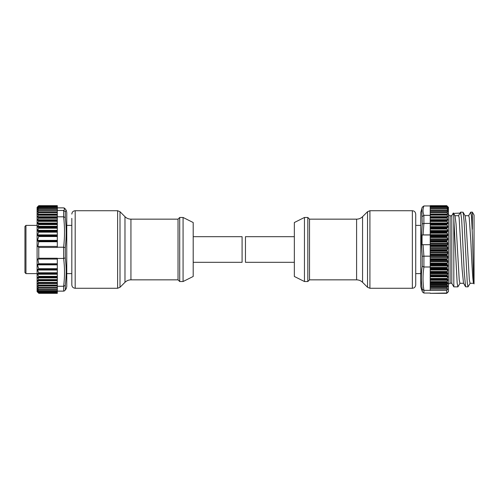 <?xml version="1.0" encoding="UTF-8"?>
<svg xmlns="http://www.w3.org/2000/svg" width="499" height="499" viewBox="0 0 499 499"><rect width="100%" height="100%" fill="white"/><g stroke="black" fill="none" stroke-linecap="round" stroke-linejoin="round"><path stroke-width="0.75" d="M179.709 217.47L179.709 281.53L183.077 281.53L183.077 217.47L179.709 217.47L178.024 219.155L178.024 279.845L179.709 281.53M183.077 217.47L193.194 222.529L193.194 276.471L183.077 281.53M124.981 216.685C126.64 218.3 128.623 219.123 130.938 219.155L130.938 279.845C128.623 279.877 126.64 280.7 124.981 282.315L124.981 216.685L120.003 211.713L120.003 287.287L117.621 288.272L117.621 210.728L75.187 210.728L75.187 288.272C73.141 288.073 72.018 286.95 71.819 284.904L71.819 218.356M193.194 236.688L242.084 236.688L242.084 262.312L193.194 262.312M25.96 273.608L24.95 272.597L24.95 226.403L25.96 225.392L25.96 273.608L37.088 273.608M66.149 210.135L66.76 212.412L66.76 286.588L66.161 288.802M65.288 289.838L64.62 290.805L63.66 291.129L63.623 286.264C64.82 276.989 64.82 267.72 63.623 258.445L63.623 247.217C64.82 237.081 64.82 226.945 63.623 216.809L63.623 210.453C64.82 209.592 64.82 208.732 63.623 207.871L64.62 208.189L66.161 210.179L65.288 211.719L65.288 217.52C66.492 227.532 66.492 237.568 65.288 247.616L65.288 257.858C66.492 267.059 66.492 276.24 65.288 285.397L65.288 289.838L66.192 288.597M37.818 259.068L38.76 263.753L37.456 264.85L38.722 268.705L37.487 270.028L38.697 272.772L37.519 274.238L38.66 276.359L38.61 276.97L37.568 277.269L38.623 279.59L38.535 280.207L37.65 280.12L37.6 280.737L38.772 282.933L37.425 283.158L38.772 285.709L37.425 285.684L38.772 288.091L37.425 287.811L38.772 290.056L37.425 289.52L38.772 291.572L37.425 290.792L38.772 292.626L37.425 291.609L38.772 293.206L37.088 291.647L37.088 207.353L38.772 205.675L37.425 207.141L38.772 206.006L37.425 207.715L38.772 206.804L37.425 208.744L38.772 208.077L37.425 210.222L38.772 209.798L37.425 212.125L38.772 211.963L37.425 214.445L38.772 214.533L37.425 217.146L38.772 217.483L37.425 220.202L38.772 220.789L37.6 223.065L37.65 223.789L38.535 223.876L38.623 224.6L37.568 226.995L38.61 227.538L38.66 228.224L37.519 230.345L38.697 232.16L37.487 234.904L38.722 236.532L37.456 240.381L38.76 241.747L37.818 246.431L38.772 247.423L38.772 258.239L37.818 259.068L57.316 259.068M38.772 205.675L57.316 205.675L38.772 205.675L57.316 205.675L57.316 206.804L38.754 206.786M63.623 216.809L57.316 216.809L57.316 217.302L38.591 217.302L57.316 217.302L57.316 221.363L38.772 221.363M38.772 282.44L57.316 282.44L57.316 258.239L38.772 258.239M37.65 280.12L37.6 280.737L57.316 280.737M38.604 280.207L57.316 280.213L38.573 280.213M57.316 279.59L38.623 279.59L38.535 280.207M57.316 221.363L57.316 247.423L38.772 247.423M37.818 246.431L57.316 246.431M38.591 206.124L57.316 206.006L38.766 206M57.316 216.809L57.316 214.826L38.772 214.826M38.591 214.402L57.316 214.533L57.316 212.212L38.772 212.212M38.679 211.863L57.316 211.776L37.587 211.776M38.591 206.879L57.316 206.804L57.316 210.453L63.623 210.453M38.591 211.882L57.316 211.963L57.316 210.453M38.591 209.773L57.316 209.798M38.766 209.773L57.316 209.736L38.71 209.736M38.591 208.095L57.316 208.077L38.735 208.039M63.623 286.264L57.316 286.264L57.316 282.933L38.591 283.089M57.316 285.709L38.591 285.821M57.316 286.264L57.316 287.867L38.772 287.867M37.587 288.141L57.316 288.091L57.316 289.869L38.772 289.869M57.316 291.092L57.316 290.106L38.722 290.106M38.691 293.15L57.316 293.325L57.316 291.129L38.591 291.123M63.66 291.129L57.316 291.129L57.316 290.056L38.591 290.062M38.747 291.597L57.316 291.572L38.591 291.522M38.76 292.639L57.316 292.626L38.591 292.526M38.772 293.212L57.316 293.206L38.591 293.063M63.66 210.453L65.288 211.719M63.66 216.809L65.288 217.52M63.66 247.217L65.288 247.616M63.66 258.445L65.288 257.858M63.66 286.264L65.288 285.397M57.316 282.44L57.316 282.933M57.316 258.445L63.623 258.445M57.316 247.217L63.623 247.217M63.623 207.871L57.316 207.871M294.341 262.312L245.452 262.312L245.452 236.688L294.341 236.688M304.459 281.53L294.341 276.471L294.341 222.529L304.459 217.47L304.459 281.53L307.827 281.53L307.827 217.47L304.459 217.47M412.349 210.728L413.758 211.033C413.721 211.052 415.305 211.358 415.723 214.096L415.723 284.904C415.305 287.642 413.721 287.948 413.758 287.967L412.349 288.272L412.349 210.728L369.915 210.728L369.915 288.272L412.349 288.272M421.774 290.312L420.776 286.588L420.776 212.412L421.917 208.195M430.219 272.61L430.219 290.43L446.742 290.43L447.69 289.152L446.748 288.029L448.058 286.077L446.786 285.154L448.027 282.877L446.817 282.216L447.99 279.615L446.855 279.103L447.94 276.833L447.952 276.19L446.892 275.779L447.915 273.015L446.742 272.61L430.219 272.61L430.219 266.99L423.913 266.99C422.715 274.781 422.715 282.565 423.913 290.356L423.882 293.05L422.248 291.772L422.248 289.308C421.044 281.636 421.044 273.926 422.248 266.185L422.248 256.318L421.349 240.106L422.248 223.914L421.774 208.701M446.742 272.61L448.09 269.535L446.742 268.337L448.09 265.512L446.742 264.096L448.09 261.308L446.742 259.698L448.09 256.979L446.742 255.189L448.09 252.569L446.742 250.61L448.09 248.122L446.742 246.026L448.09 243.693L446.742 241.479L446.917 240.593L448.09 239.327L446.742 237.019L446.917 236.17L448.09 235.066L446.742 232.696L446.917 231.898L448.09 230.968L446.742 228.554L446.917 227.818L448.09 227.076L446.742 224.644L446.917 223.982L448.09 223.427L446.742 221.007L446.917 220.415L448.09 220.065L446.742 217.683L446.917 217.177L448.09 217.021L446.742 214.707L446.917 214.283L448.09 214.339L446.742 212.112L446.742 211.719L447.915 212.131L446.892 210.01L447.952 210.416L447.94 210.085L446.855 208.333L447.99 208.838L446.817 207.023L448.027 207.684L446.786 206.118L448.058 207.041L446.748 205.682L448.426 207.353L448.426 291.647L446.748 293.318L447.69 292.189L446.742 293.025L446.742 290.43M422.248 207.228L423.913 205.95C422.715 209.075 422.715 212.2 423.913 215.325L430.219 215.325L430.219 205.85L446.911 205.85L430.219 205.682L446.742 205.675M448.058 207.041L447.64 206.717M430.219 206.499L447.054 206.499L446.786 206.118M448.027 207.684L447.347 207.303M430.219 207.353L446.948 207.353L446.817 207.023M447.99 208.838L447.266 208.513M430.219 208.657L446.904 208.657L446.855 208.333M447.952 210.416L447.104 210.085M430.219 210.503L446.979 210.503L446.892 210.01M447.915 212.131L447.865 211.638L430.219 211.638M430.219 214.414L446.917 214.283M430.219 215.325L430.219 217.352L446.917 217.177M446.742 259.231L430.219 259.231L430.219 221.007L446.742 221.007M453.142 214.239C453.373 211.576 453.597 213.148 453.822 218.955L453.822 286.869L451.795 283.363L451.795 215.637L453.329 212.986L455.032 215.824L456.03 223.77L459.223 279.883L459.953 283.295L463.571 283.295M460.028 213.098L453.635 213.41M472.366 229.203L472.366 212.131L474.05 215.05L474.05 283.906C473.557 284.33 473.089 261.607 472.634 240.661L471.561 216.672L470.763 212.131L468.561 215.817M468.006 286.869L465.579 286.769L464.182 271.425L461.712 220.078L460.646 212.131L463.066 212.237L464.076 220.957L467.276 283.089L468.006 286.869L470.201 283.176M460.646 212.131L458.45 215.817M453.822 218.955L457.159 283.101L457.889 286.869L460.084 283.176M473.62 283.183L474.05 283.906L474.05 282.721C472.977 288.048 471.904 264.083 470.838 241.404L469.228 217.552L468.698 215.705L465.074 215.705M463.066 212.237L465.143 215.817L466.147 223.777L469.341 279.889L470.07 283.295L473.688 283.295M465.586 286.769L463.509 283.183L462.111 269.229L459.117 217.552L458.581 215.705L454.963 215.705M446.911 293.15L430.219 293.325L446.742 293.025M447.69 289.152L430.219 289.152M430.219 211.719L446.742 211.719M446.805 209.985L430.219 209.985L446.755 210.01M446.78 208.314L430.219 208.314L446.742 208.333M446.761 207.004L430.219 207.004L446.742 207.023M446.748 206.099L430.219 206.099L446.742 206.118M430.219 293.05L423.882 293.05M446.742 217.683L430.219 217.683L430.219 220.645L446.742 220.645M446.742 263.647L430.219 263.647L430.219 259.698L446.742 259.698M430.219 266.99L430.219 264.096L446.742 264.096M423.913 290.356L430.219 290.356M430.219 205.95L423.913 205.95M430.219 234.979L422.054 234.979L422.054 244.797L423.065 244.716L423.913 256.174L423.913 266.99M430.219 244.716L423.065 244.716M430.219 256.174L423.913 256.174M423.913 215.325L422.248 216.51M423.882 215.325L423.882 223.44L430.219 223.44M423.913 223.44L423.065 234.898L430.219 234.898M423.065 234.898L422.054 234.979M422.248 266.185L423.882 266.99M422.248 289.308L423.882 290.356M423.882 223.44L422.248 223.914M422.248 256.318L423.882 256.174M38.136 289.819L37.587 289.819M57.316 286.046L37.587 286.046M57.316 283.551L37.587 283.551M37.587 220.402L57.316 220.402M38.76 263.753L57.316 263.753M37.749 264.239L57.316 264.239M38.604 264.058L57.316 264.058M37.456 264.85L57.316 264.85M38.722 268.705L57.316 268.705M37.724 269.41L57.316 269.41M38.46 269.323L57.316 269.323M37.487 270.028L57.316 270.028M38.697 272.772L57.316 272.772M37.618 273.627L57.316 273.627M38.56 273.383L57.316 273.383M37.519 274.238L57.316 274.238M38.66 276.359L57.316 276.359M37.568 277.269L57.316 277.269M38.61 276.97L57.316 276.97M37.562 277.881L57.316 277.881M38.76 241.747L57.316 241.747M38.604 241.397L57.316 241.397M37.749 241.073L57.316 241.073M37.456 240.381L57.316 240.381M38.722 236.532L57.316 236.532M38.46 235.827L57.316 235.827M37.724 235.609L57.316 235.609M37.487 234.904L57.316 234.904M38.697 232.16L57.316 232.16M38.56 231.474L57.316 231.474M37.618 231.037L57.316 231.037M37.519 230.345L57.316 230.345M38.66 228.224L57.316 228.224M38.61 227.538L57.316 227.538M37.568 226.995L57.316 226.995M37.562 226.303L57.316 226.303M38.623 224.6L57.316 224.6M38.535 223.876L57.316 223.876M37.65 223.789L57.316 223.789M37.6 223.065L57.316 223.065M38.591 205.881L57.316 205.881M38.591 220.564L57.316 220.564M37.587 219.772L57.316 219.772M38.591 218.263L57.316 218.263M57.316 217.814L38.772 217.814M57.316 220.789L38.772 220.789M37.587 216.741L57.316 216.741M38.591 215.25L57.316 215.25M57.316 217.483L38.772 217.483M38.672 214.402L57.316 214.402M37.587 214.065L57.316 214.065M38.591 212.605L57.316 212.605M38.735 211.882L57.316 211.882M38.591 210.372L57.316 210.372M57.316 210.004L38.772 210.004M37.587 209.904L38.304 209.904M38.591 208.563L57.316 208.563M57.316 208.239L38.772 208.239M37.587 208.463L37.986 208.463M38.591 207.204L57.316 207.204M57.316 206.917L38.772 206.917M38.591 206.305L57.316 206.305M57.316 206.062L38.772 206.062M57.316 285.029L38.591 285.029M57.316 285.44L38.772 285.44M38.66 285.827L57.316 285.827L38.71 285.821M57.316 287.48L38.591 287.48M57.316 288.154L38.754 288.154M57.316 289.526L38.591 289.526M57.316 291.435L38.772 291.435M57.316 292.271L38.591 292.271M57.316 292.539L38.772 292.539M57.316 292.95L38.591 292.95M57.316 293.169L38.772 293.169M362.561 282.315L367.532 287.287L367.532 211.713L362.561 216.685L362.561 282.315C360.896 280.7 358.912 279.877 356.598 279.845L356.598 219.155L309.517 219.155L309.517 279.845L307.827 281.53M430.219 265.169L447.927 265.169M447.927 213.959L430.219 213.959M447.927 216.616L430.219 216.616M447.927 219.635L430.219 219.635M447.927 222.984L430.219 222.984M447.927 226.621L430.219 226.621M447.927 230.507L430.219 230.507M447.927 234.605L430.219 234.605M447.927 238.859L430.219 238.859M430.219 243.238L447.927 243.238M430.219 247.679L447.927 247.679M430.219 252.145L447.927 252.145M430.219 256.58L447.927 256.58M430.219 260.933L447.927 260.933M430.219 269.229L447.927 269.229M451.795 215.786L450.11 215.786L450.11 283.214C448.67 283.894 448.102 284.455 448.426 284.904M446.748 288.029L430.219 288.029M446.911 287.711L430.219 287.711M447.765 286.719L430.219 286.719M448.058 286.077L430.219 286.077M446.786 285.154L430.219 285.154M447.054 284.449L430.219 284.449M447.79 283.575L430.219 283.575M448.027 282.877L430.219 282.877M446.817 282.216L430.219 282.216M446.948 281.579L430.219 281.579M447.896 280.257L430.219 280.257M447.99 279.615L430.219 279.615M446.855 279.103L430.219 279.103M446.904 278.461L430.219 278.461M447.94 276.833L430.219 276.833M447.952 276.19L430.219 276.19M446.892 275.779L430.219 275.779M446.979 274.968L430.219 274.968M447.865 273.832L430.219 273.832M447.915 273.015L430.219 273.015M430.219 271.961L446.742 271.961M430.219 271.475L446.917 271.475M430.219 269.996L447.927 269.996M430.219 268.674L446.917 268.674M430.219 268.337L446.742 268.337M430.219 267.907L446.742 267.907M430.219 267.408L446.917 267.408M430.219 261.775L447.927 261.775M430.219 263.148L446.917 263.148M430.219 260.104L446.917 260.104M430.219 257.44L447.927 257.44M430.219 258.744L446.917 258.744M430.219 255.619L446.917 255.619M430.219 255.189L446.742 255.189M430.219 254.708L446.742 254.708M430.219 254.228L446.917 254.228M430.219 253.018L447.927 253.018M430.219 251.066L446.917 251.066M430.219 250.61L446.742 250.61M430.219 250.13L446.742 250.13M430.219 249.668L446.917 249.668M430.219 248.552L447.927 248.552M430.219 246.5L446.917 246.5M430.219 246.026L446.742 246.026M430.219 245.545L446.742 245.545M430.219 245.103L446.917 245.103M430.219 244.105L447.927 244.105M430.219 241.965L446.917 241.965M430.219 241.479L446.742 241.479M430.219 241.005L446.742 241.005M446.917 240.593L430.219 240.593M447.927 239.707L430.219 239.707M446.917 237.512L430.219 237.512M430.219 237.019L446.742 237.019M430.219 236.557L446.742 236.557M446.917 236.17L430.219 236.17M447.927 235.422L430.219 235.422M446.917 233.189L430.219 233.189M430.219 232.696L446.742 232.696M430.219 232.253L446.742 232.253M446.917 231.898L430.219 231.898M447.927 231.293L430.219 231.293M446.917 229.047L430.219 229.047M430.219 228.554L446.742 228.554M430.219 228.137L446.742 228.137M446.917 227.818L430.219 227.818M447.927 227.363L430.219 227.363M446.917 225.13L430.219 225.13M430.219 224.644L446.742 224.644M430.219 224.251L446.742 224.251M446.917 223.982L430.219 223.982M447.927 223.677L430.219 223.677M446.917 221.475L430.219 221.475M447.927 220.271L430.219 220.271M446.917 220.415L430.219 220.415M446.917 218.132L430.219 218.132M446.917 215.131L430.219 215.131M430.219 214.707L446.742 214.707M446.917 212.505L430.219 212.505M430.219 212.112L446.742 212.112M430.219 264.47L446.917 264.47M430.219 265.979L447.927 265.979M130.938 219.155L178.024 219.155M120.003 211.713L117.621 210.728M75.187 210.728C73.141 210.927 72.018 212.05 71.819 214.096M66.76 273.608L71.819 273.608M66.76 225.392L71.819 225.392M57.316 214.395L38.641 214.395M57.316 288.173L38.691 288.173M57.316 293.325L38.772 293.325M66.161 288.821L64.62 290.811M25.96 225.392L37.088 225.392M130.938 279.845L178.024 279.845M124.981 282.315L120.003 287.287M75.187 288.272L117.621 288.272M367.532 211.713L369.915 210.728M420.776 225.392L415.723 225.392M472.366 212.131L470.763 212.131M457.889 286.869L453.822 286.869M451.795 283.214L450.11 283.214M450.11 215.786C448.626 215.025 448.065 214.464 448.426 214.096M430.219 293.325L446.742 293.325M422.304 207.054L421.78 208.688M420.776 273.608L415.723 273.608M367.532 287.287L369.915 288.272M362.561 216.685C360.896 218.3 358.912 219.123 356.598 219.155M356.598 279.845L309.517 279.845M309.517 219.155L307.827 217.47"/></g></svg>
